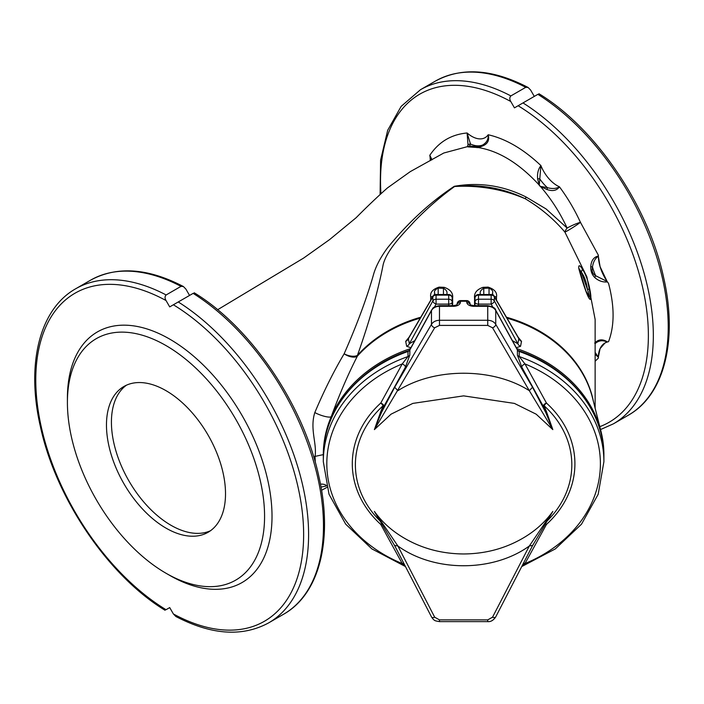 <?xml version="1.0" encoding="UTF-8"?>
<svg xmlns="http://www.w3.org/2000/svg" width="704" height="704" viewBox="0 0 704 704"><rect width="100%" height="100%" fill="white"/><g stroke="black" fill="none" stroke-linecap="round" stroke-linejoin="round"><path stroke-width="1.06" d="M264.572 516.314A139.418 80.494 -120 0 0 165.986 345.558A139.418 80.494 -120 0 0 67.408 402.477A139.418 80.494 -120 0 0 165.986 573.232A139.418 80.494 -120 0 0 264.572 516.314M165.986 390.658A84.181 48.602 60 0 1 220.986 464.842A84.181 48.602 60 0 1 208.076 532.294A84.181 48.602 60 0 1 123.904 483.692A84.181 48.602 60 0 1 123.904 386.487A84.181 48.602 60 0 1 165.986 390.658M165.986 573.232L169.708 575.379A144.681 83.53 -120 0 0 272.017 516.314A144.681 83.53 -120 0 0 169.708 339.108A144.681 83.53 -120 0 0 67.408 398.182L67.408 402.477M189.552 295.434L185.882 289.08L183.383 286.519L181.007 286.361L166.126 294.958C164.754 296.446 164.718 298.311 166.038 300.538L169.708 306.891L178.253 301.963A192.914 111.373 60 0 1 299.341 472.199A192.914 111.373 60 0 1 268.646 622.882C242.334 637.12 211.411 634.999 175.877 616.51L173.378 613.95L169.708 607.596L166.038 609.717L169.708 607.596M193.222 293.322L178.253 301.963M540.311 186.498L540.461 186.49C551.179 198.898 560.067 212.758 567.125 228.061L546.093 208.956L526.055 196.988C503.114 185.504 479.178 181.949 454.256 186.314C430.364 202.074 408.153 222.534 387.622 247.711C380.371 257.602 375.61 266.754 373.349 275.167C366.608 298.681 356.866 324.887 344.142 353.786C333.678 371.483 323.902 391.072 314.811 412.553C309.628 429.106 317.134 443.599 315.031 456.394L323.312 454.626A140.298 114.55 -0 0 1 331.25 416.636C339.354 394.539 348.058 374.387 357.35 356.171A10.525 5.474 27 0 1 344.142 353.786A10.525 5.148 19.1 0 0 357.438 355.362C369.345 321.754 377.907 291.588 383.117 264.862C386.637 250.026 403.014 233.966 414.682 221.135C427.495 207.979 440.81 196.434 454.608 186.498C479.521 183.867 503.105 187.968 525.342 198.81C540.637 207.953 553.828 219.05 564.907 232.109A10.525 3.291 138.4 0 1 567.125 228.061A10.525 1.39 -24.6 0 1 580.448 222.332C574.605 209.625 567.6 197.78 559.425 186.798C556.494 188.69 552.508 188.998 547.457 187.704L540.338 186.34L539.088 185.038L540.311 186.498A5.262 1.346 -79.4 0 0 540.311 186.34A1.751 0.915 164.2 0 0 540.338 186.34L539.282 185.126L540.901 165.572C538.199 169.198 537.108 173.598 537.636 178.79A5.262 2.27 -2.5 0 1 539.801 178.93A32.006 18.48 -120 0 0 547.457 187.704L546.999 189.517C552.719 191.488 556.864 190.582 559.425 186.798A26.743 15.444 60 0 1 540.901 165.572C523.442 149.081 505.868 138.802 488.189 134.754C488.541 139.225 486.666 142.657 482.557 145.059A5.262 0.739 63.5 0 0 482.618 145.966C487.74 143.88 489.597 140.14 488.189 134.754A26.743 15.444 60 0 1 467.104 132.986L468.01 144.734A5.262 4.514 3.2 0 1 470.492 144.047L467.104 132.986C451.202 134.464 438.768 141.909 429.801 155.302L431.614 159.958M313.764 457.125L315.031 456.394L315.304 462.414M478.412 147.611A5.262 2.561 87.5 0 1 478.43 147.585L469.251 146.555L467.966 146.89L478.5 147.585C499.066 151.026 519.279 163.495 539.141 184.985L539.264 185.143A5.262 3.177 6.8 0 0 539.088 185.09M546.999 189.517L540.461 186.49A5.262 2.561 -104.2 0 0 540.373 186.331M467.966 146.89A5.262 4.998 128.5 0 1 469.251 146.555A5.262 1.03 88.1 0 0 469.498 146.036L467.544 146.634A5.262 1.61 75.9 0 0 467.544 146.634A5.262 4.893 113 0 0 467.456 146.687M482.618 145.966L478.5 147.585A5.262 2.957 60.2 0 0 478.474 147.576L478.984 146.837A5.262 5.218 161.8 0 1 477.602 147.259A5.262 2.086 84.1 0 0 477.127 147.655M478.984 146.837L469.498 146.036L470.492 144.047A32.006 18.48 -120 0 0 482.557 145.059L478.984 146.837M537.636 178.79L539.141 184.985A5.262 3.256 43.1 0 1 539.299 185.108M468.01 144.734L467.491 146.634L443.758 153.023L410.274 171.626L387.438 187.933C377.626 196.618 367.18 206.562 356.092 217.756L329.63 239.571L303.6 258.086L217.633 309.725M432.045 159.746L429.801 155.302A26.743 15.444 60 0 1 430.25 160.67M454.256 186.314A10.525 5.975 56.1 0 0 454.608 186.498A131.534 107.395 -0 0 1 525.342 198.81A10.525 1.188 119.2 0 1 526.055 196.988M595.135 408.232L595.135 319.458L586.863 276.822L564.907 232.109A10.525 0.678 147.4 0 0 572.308 227.867A10.525 0.678 147.4 0 0 580.448 222.332L598.374 255.235A32.006 18.48 -120 0 0 600.09 266.693A32.006 18.48 -120 0 0 608.538 283.395C614.601 306.319 614.601 325.75 608.538 341.678L607.103 342.047C602.994 340.041 599.192 340.384 595.707 343.094A5.262 2.156 52.2 0 1 595.135 343.165M420.218 318.146A131.639 107.483 -0 0 0 357.35 356.171A10.525 4.902 41.8 0 0 357.438 355.362A131.534 107.395 180 0 1 420.754 317.222M410.414 348.63A140.298 114.55 -0 0 0 331.25 416.636A10.525 2.314 19.6 0 1 324.782 416.39A10.525 2.314 19.6 0 1 314.811 412.553M438.178 294.492L438.178 288.121L443.441 288.323A5.262 1.54 91.9 0 0 444.215 287.338L439.155 287.109A5.262 1.901 92.4 0 1 438.178 288.121C435.107 289.626 433.937 291.218 434.667 292.89L434.667 294.782L434.667 292.89A5.262 4.294 -0 0 1 430.725 297.053L430.725 300.186M439.155 287.109C432.696 289.177 429.889 292.494 430.725 297.053M452.206 298.056A5.262 4.294 180 0 0 452.646 298.047C453.244 293.093 450.437 289.52 444.215 287.338M443.441 294.492L443.441 288.323C446.204 289.775 447.374 291.588 446.943 293.762A5.262 4.294 180 0 0 447.022 294.492M480.19 294.492A5.262 4.294 180 0 0 480.269 293.762L480.269 294.492L480.269 293.762C479.838 291.588 481.008 289.775 483.771 288.323L489.034 288.121C492.114 289.626 493.275 291.218 492.545 292.89L492.545 294.782L492.545 292.89A5.262 4.294 0 0 0 496.487 297.053C497.332 292.503 494.516 289.186 488.057 287.109L482.997 287.338C476.784 289.511 473.977 293.075 474.566 298.047A5.262 4.294 180 0 0 475.006 298.056M482.997 287.338A5.262 1.54 -91.9 0 0 483.771 288.323L483.771 294.492M488.057 287.109A5.262 1.901 -92.4 0 0 489.034 288.121L489.034 294.492M516.322 347.758L520.538 346.324A5.262 4.778 11.9 0 1 517.862 343.763L494.349 300.907L494.349 296.824A3.511 2.068 149.7 0 0 494.173 296.226L518.874 338.457L517.862 343.763L513.014 340.965A5.262 2.376 99.1 0 0 512.864 341.458M520.538 346.324L521.523 341.361L518.162 337.242M521.523 341.361A5.262 4.787 12.1 0 1 518.918 338.826L494.349 296.824A3.511 2.86 180 0 0 491.146 295.134L491.146 304.102L492.774 307.058M518.602 350.662C569.272 367.77 604.56 411.294 603.9 456.65A140.298 114.55 180 0 0 519.218 351.481A3.511 2.86 -0 0 1 517.414 350.029L519.218 351.481L519.218 356.55L524.99 363.933A3.511 1.848 -28.8 0 0 521.796 367.127L517.414 355.089L517.414 350.029L495.739 310.534A3.511 1.848 -28.8 0 0 495.616 310.015L517.326 349.589M546.55 521.55A108.214 88.352 180 0 0 544.166 405.812A66.704 15.743 69.9 0 0 546.506 411.761L552.825 429.607L529.32 390.685L532.523 387.244L545.67 412.368A68.614 16.192 -110.1 0 1 543.259 406.261L521.796 367.127M394.689 387.244L431.473 324.35C433.127 321.772 435.794 320.408 439.472 320.276L487.74 320.276C491.418 320.408 494.085 321.772 495.739 324.35A3.511 2.068 149.7 0 1 492.545 327.791L487.74 325.406L439.472 325.406L434.676 327.791L374.387 429.607L380.706 411.761A66.704 15.743 -69.9 0 0 383.046 405.812L383.953 406.261A68.614 16.192 110.1 0 1 381.542 412.368L394.689 387.244L397.892 390.685C434.298 367.426 492.914 367.426 529.32 390.685L492.545 327.791M409.798 355.089L405.425 367.127L383.953 406.261A3.511 1.848 -151.2 0 0 380.75 403.058L402.222 363.933L407.994 356.55L407.994 351.481L409.886 349.589L409.798 355.089A3.511 2.86 180 0 1 407.994 356.55A140.298 114.55 -0 0 0 323.312 461.718L329.032 494.296L345.699 524.172L371.897 548.918L405.486 566.57M380.706 411.761A3.511 0.519 -157.8 0 1 381.542 412.368L374.845 428.437M552.825 429.607L536.175 414.181L514.386 403.401L463.61 395.868L412.826 403.401L391.037 414.181L374.387 429.607M379.359 519.508L374.387 511.403C383.794 524.489 396.607 534.917 412.826 542.678C428.278 550.053 445.201 553.819 463.61 553.969C482.011 553.819 498.934 550.053 514.386 542.678C530.614 534.917 543.426 524.489 552.825 511.403L547.862 519.508M545.169 523.741A3.511 1.505 -132.3 0 1 546.462 524.418L524.99 563.552L521.99 566.069M405.222 566.069L402.222 563.552A3.511 1.848 151.2 0 1 403.762 563.235M374.387 511.403L397.892 546.005L434.676 617.188L439.472 619.881L487.74 619.881L492.545 617.188L529.32 546.005C492.914 572.326 434.298 572.326 397.892 546.005L394.689 545.406M532.523 545.406L529.32 546.005L552.825 511.403M492.545 617.188A3.511 1.61 -152.7 0 0 495.66 617.03L532.435 545.846L552.367 512.213M439.472 619.881L439.472 621.623C435.222 620.726 434.5 621.35 431.552 617.03L431.552 617.03A3.511 1.61 -27.3 0 0 434.676 617.188M374.845 512.213L394.777 545.846L431.552 617.03M532.523 387.244L495.739 324.35L495.739 310.534A8.765 7.163 180 0 0 487.74 306.302L473.827 306.302A7.014 4.048 180 0 1 466.849 302.676L466.585 301.242L460.627 301.242L460.363 302.676A7.014 4.048 180 0 1 453.385 306.302L439.472 306.302A8.765 7.163 180 0 0 431.473 310.534L431.473 324.35A3.511 2.068 30.3 0 0 434.676 327.791M552.367 428.437L545.67 412.368A3.511 0.519 -22.2 0 1 546.506 411.761M382.043 523.741A3.511 1.505 132.3 0 0 380.75 524.418L402.222 563.552A136.787 111.69 180 0 1 326.814 463.742A136.787 111.69 180 0 1 402.222 363.933A3.511 1.848 -151.2 0 1 405.425 367.127M544.931 524.11A3.511 1.848 28.8 0 1 546.462 524.418A111.302 90.878 -0 0 0 546.462 403.058A3.511 1.848 -28.8 0 0 543.259 406.261L544.166 405.812A3.511 1.505 -47.7 0 1 546.462 403.058L524.99 363.933A136.787 111.69 180 0 1 600.398 463.742A136.787 111.69 180 0 1 524.99 563.552A3.511 1.848 28.8 0 0 523.45 563.235M409.05 337.242L405.689 341.361L406.674 346.324L410.89 347.758M414.348 341.458A5.262 2.376 80.9 0 0 414.198 340.965L409.35 343.763L408.302 338.527M448.703 294.492L448.703 295.134A3.511 2.86 0 0 1 452.206 297.994A3.511 3.511 0 0 0 448.703 294.492L436.066 294.492A3.511 3.511 0 0 0 433.039 296.226A3.511 2.068 30.3 0 0 432.863 296.824L408.302 338.826A5.262 4.787 -12.1 0 1 405.689 341.361M436.066 294.492L436.066 299.218A3.511 2.86 0 0 0 432.863 300.907L409.35 343.763A5.262 4.778 -11.9 0 1 406.674 346.324M446.943 293.762L446.943 294.492M448.703 305.659L448.703 295.134L436.066 295.134A3.511 2.86 -0 0 0 432.863 296.824L432.863 300.907A3.511 1.848 28.8 0 0 436.066 304.102L436.066 299.218L448.703 299.218A3.511 2.86 0 0 1 452.206 302.078L452.206 305.659M452.206 297.994L452.206 302.078A3.511 2.024 0 0 1 448.703 304.102L436.066 304.102L434.447 307.058M478.509 294.492L491.146 294.492L491.146 295.134L478.509 295.134A3.511 2.86 180 0 0 475.006 297.994A3.511 3.511 0 0 1 478.509 294.492L478.509 304.102L491.146 304.102A3.511 1.848 151.2 0 0 494.349 300.907A3.511 2.86 180 0 0 491.146 299.218L478.509 299.218A3.511 2.86 180 0 0 475.006 302.078L475.006 305.659M475.006 297.994L475.006 302.078A3.511 2.024 180 0 0 478.509 304.102L478.509 305.659M323.312 454.626A140.298 114.55 180 0 0 323.312 455.638M324.482 484.519A10.525 9.891 -73.1 0 0 324.474 484.51A10.525 9.891 -73.1 0 0 320.47 484.202M326.454 485.98L321.006 487.089M589.882 289.661C588.359 281.442 585.834 274.49 582.287 268.805C579.462 264.73 578.327 264.748 578.864 268.866C581.671 279.092 588.887 302.738 590.744 298.998C591.078 297.405 590.797 294.29 589.882 289.661A5.262 1.346 169.1 0 0 587.391 289.221L589.688 296.85A5.262 5.166 38.6 0 1 590.744 298.998M582.287 268.805A5.262 3.353 146.4 0 1 581.178 271.832C584.434 276.408 586.502 282.198 587.391 289.221L581.178 271.832L579.137 268.77M586.018 291.306L589.688 296.85L587.558 295.17L586.168 291.729L579.322 269.509A5.262 2.376 164.3 0 0 578.864 268.866M603.9 455.638A140.298 114.55 180 0 0 601.014 431.482A140.298 114.55 180 0 0 516.798 348.63M595.135 352.458L598.356 357.086L598.374 358.09A32.006 18.48 60 0 1 600.09 348.612A32.006 18.48 60 0 1 604.692 343.156M380.098 194.577L380.591 160.16L387.684 130.275L401.166 106.366L420.473 89.716A192.914 111.373 60 0 1 510.866 95.92C509.494 97.425 509.458 99.282 510.778 101.499L514.448 107.862L537.962 94.283M598.356 256.256L600.09 266.693L607.103 281.459L595.707 275.748C592.495 273.874 591.422 270.934 592.486 266.904C593.278 261.809 595.232 258.254 598.356 256.256L598.356 256.001C593.762 257.03 591.228 260.586 590.744 266.666L592.486 266.904A32.006 18.48 -120 0 0 595.707 275.748A5.262 2.059 -51.5 0 1 594.669 277.438C598.444 280.87 602.694 282.366 607.42 281.917L608.538 283.395M598.374 255.235L598.356 256.001M607.42 281.917L607.103 281.459M590.744 266.666C590.612 270.987 591.923 274.578 594.669 277.438M510.866 95.92L525.747 87.331L528.123 87.49L530.622 90.05L534.292 96.404M598.356 357.086L600.09 348.612L604.982 342.98L607.103 342.047M594.669 343.068C598.444 339.214 602.694 338.844 607.42 341.95M598.356 357.324L595.135 354.2M210.487 530.737A84.181 48.602 60 0 1 128.858 480.832A84.181 48.602 60 0 1 126.456 385.185M166.038 300.538A189.402 109.349 -120 0 0 35.781 379.922A189.402 109.349 -120 0 0 166.038 609.717M173.378 613.95A189.402 109.349 -120 0 0 303.635 534.565A189.402 109.349 -120 0 0 173.378 304.77M194.19 292.758C251.038 327.263 303.521 404.73 318.894 476.617C333.238 538.886 319.774 593.982 283.527 614.284A192.914 111.373 -120 0 0 314.222 463.61A192.914 111.373 -120 0 0 193.134 293.366M181.007 286.361A192.914 111.373 -120 0 0 90.614 280.157C116.926 265.91 147.849 268.03 183.383 286.519M90.614 280.157L75.733 288.746A192.914 111.373 60 0 1 166.126 294.958M452.646 305.659L452.646 298.047M474.566 298.047L474.566 305.659M496.487 300.186L496.487 297.053M487.74 325.406L487.74 305.659C492.835 306.698 495.458 308.15 495.616 310.015M453.385 306.302L453.385 305.659L439.472 305.659L439.472 325.406M439.472 305.659C431.332 307.234 433.321 308.554 431.596 310.015A3.511 1.848 -151.2 0 0 431.473 310.534L409.798 350.029A3.511 2.86 180 0 1 407.994 351.481A140.298 114.55 180 0 0 323.312 456.65L323.312 461.718M382.281 524.11A3.511 1.848 151.2 0 0 380.75 524.418A111.302 90.878 -0 0 1 380.75 403.058A3.511 1.505 47.7 0 1 383.046 405.812A108.214 88.352 180 0 0 380.662 521.55M517.414 355.089A3.511 2.86 -0 0 0 519.218 356.55A140.298 114.55 -0 0 1 603.9 461.718L598.18 494.296L581.513 524.172L555.315 548.918L521.726 566.57M495.66 617.03C493.346 620.391 490.714 621.922 487.74 621.623L487.74 619.881M473.827 306.302L473.827 305.659L487.74 305.659M466.849 302.676A3.511 2.851 -10.3 0 1 470.246 304.674M466.585 300.599L466.585 301.242A3.511 2.851 -10.3 0 1 470.034 303.477A3.511 3.511 0 0 0 466.585 300.599L460.627 300.599A3.511 3.511 0 0 0 457.178 303.477L456.958 304.691M457.178 303.477A3.511 2.851 -169.7 0 1 460.627 301.242L460.627 300.599M460.363 302.676A3.511 2.851 -169.7 0 0 456.966 304.674M506.458 317.222A131.534 107.395 -0 0 1 593.393 401.315M601.014 431.482L592.53 397.901A131.639 107.483 180 0 0 506.994 318.146M598.374 358.09L595.135 361.249M599.79 426.668A189.402 109.349 -120 0 0 641.071 280.949A189.402 109.349 -120 0 0 518.118 105.741M510.778 101.499A189.402 109.349 -120 0 0 380.97 193.776M595.135 343.693A32.006 18.48 60 0 1 595.707 343.094M525.747 87.331A192.914 111.373 -120 0 0 435.354 81.118C461.666 66.88 492.589 69.001 528.123 87.49M538.93 93.72C595.742 128.207 648.19 205.594 663.599 277.42C678.005 339.759 664.541 394.926 628.267 415.254A192.914 111.373 -120 0 0 658.962 264.572A192.914 111.373 -120 0 0 537.874 94.336M522.993 102.925A192.914 111.373 60 0 1 644.081 273.17A192.914 111.373 60 0 1 613.386 423.843L600.53 429.563M283.527 614.284L268.646 622.882M75.733 288.746C39.459 309.074 25.995 364.241 40.401 426.58C55.81 498.406 108.258 575.793 165.07 610.28M603.9 456.65L603.9 461.718M323.312 456.65C322.652 411.294 357.94 367.77 408.61 350.662M439.472 621.623L487.74 621.623M473.827 305.659L470.298 304.911M470.254 304.691L470.034 303.477M456.914 304.911L453.385 305.659M409.886 349.589L431.596 310.015M433.039 296.226L408.338 338.457M494.173 296.226A3.511 3.511 0 0 0 491.146 294.492M326.278 485.294L324.474 484.51M579.322 269.509L579.137 268.708M435.354 81.118L420.473 89.716M628.267 415.254L613.386 423.843M326.841 487.423L321.561 490.301"/></g></svg>
